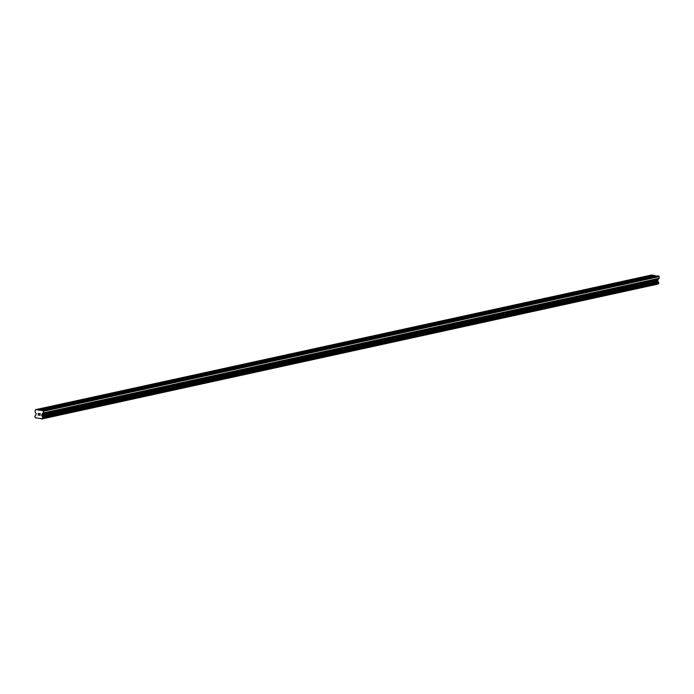 <?xml version="1.0" encoding="UTF-8"?>
<svg xmlns="http://www.w3.org/2000/svg" width="694" height="694" viewBox="0 0 694 694"><rect width="100%" height="100%" fill="white"/><g stroke="black" fill="none" stroke-linecap="round" stroke-linejoin="round"><path stroke-width="1.04" d="M41.388 409.92L40.547 409.399L43.149 409.668L40.07 410.206L42.855 410.596L43.349 411.264L43.219 412.939L41.822 414.474L42.117 416.261A0.937 0.85 -102.3 0 0 42.707 417.059L42.646 418.083A0.937 0.85 -102.3 0 0 41.918 418.725L35.472 417.831A0.937 0.85 -102.3 0 0 34.874 417.016L34.952 415.975A0.937 0.85 -102.3 0 0 35.654 415.359L36.218 413.693L35.16 412.089L35.212 410.128L35.793 409.616L40.07 410.206M51.243 407.768L50.402 407.239L52.883 407.586L42.993 409.573M61.098 405.608L60.257 405.088L62.738 405.435L52.848 407.413M70.953 403.457L70.111 402.936L72.592 403.275L62.703 405.261M80.808 401.306L79.966 400.776L82.447 401.123L72.558 403.11M90.662 399.154L89.821 398.625L92.302 398.972L82.413 400.95M100.517 396.994L99.684 396.474L102.157 396.812L92.267 398.798M110.372 394.843L109.539 394.313L112.012 394.66L102.122 396.647M120.236 392.691L119.394 392.162L121.866 392.509L111.977 394.496M130.09 390.531L129.249 390.011L131.721 390.349L121.832 392.336M139.945 388.38L139.104 387.851L141.576 388.198L131.687 390.184M149.8 386.228L148.958 385.699L151.431 386.046L141.541 388.033M159.655 384.068L158.813 383.548L161.286 383.886L151.396 385.873M169.51 381.917L168.668 381.388L171.14 381.735L161.251 383.721M179.364 379.765L178.523 379.236L180.995 379.583L171.106 381.57M189.219 377.605L188.378 377.085L190.859 377.423L180.969 379.41M199.074 375.454L198.232 374.934L200.713 375.272L190.824 377.258M208.929 373.303L208.087 372.773L210.568 373.12L200.679 375.107M218.784 371.143L217.942 370.622L220.423 370.969L210.534 372.947M228.638 368.991L227.797 368.471L230.278 368.809L220.388 370.796M238.493 366.84L237.652 366.311L240.133 366.658L230.243 368.644M248.348 364.688L247.506 364.159L249.987 364.506L240.098 366.484M258.203 362.528L257.361 362.008L259.842 362.346L249.953 364.333M268.058 360.377L267.216 359.848L269.697 360.195L259.808 362.181M277.912 358.225L277.071 357.696L279.552 358.043L269.662 360.03M287.767 356.065L286.926 355.545L289.407 355.883L279.517 357.87M297.622 353.914L296.789 353.385L299.261 353.732L289.372 355.718M307.477 351.763L306.644 351.233L309.116 351.58L299.227 353.567M317.34 349.603L316.499 349.082L318.971 349.42L309.082 351.407M327.195 347.451L326.353 346.922L328.826 347.269L318.936 349.256M337.05 345.3L336.208 344.771L338.681 345.118L328.791 347.104M346.905 343.14L346.063 342.619L348.535 342.957L338.646 344.944M356.759 340.988L355.918 340.468L358.39 340.806L348.501 342.793M366.614 338.837L365.773 338.308L368.245 338.655L358.356 340.641M376.469 336.677L375.627 336.156L378.1 336.503L368.219 338.481M386.324 334.525L385.482 334.005L387.963 334.343L378.074 336.33M396.179 332.374L395.337 331.845L397.818 332.192L387.929 334.178M406.033 330.223L405.192 329.693L407.673 330.04L397.783 332.018M415.888 328.062L415.047 327.542L417.528 327.88L407.638 329.867M425.743 325.911L424.902 325.382L427.383 325.729L417.493 327.715M435.598 323.76L434.756 323.231L437.237 323.578L427.348 325.564M445.453 321.6L444.611 321.079L447.092 321.417L437.203 323.404M455.307 319.448L454.466 318.919L456.947 319.266L447.057 321.253M465.162 317.297L464.321 316.768L466.802 317.115L456.912 319.101M475.017 315.137L474.176 314.616L476.657 314.955L466.767 316.941M484.872 312.985L484.03 312.456L486.511 312.803L476.622 314.79M494.727 310.834L493.894 310.305L496.366 310.652L486.477 312.638M504.581 308.674L503.749 308.153L506.221 308.492L496.331 310.478M514.445 306.522L513.603 306.002L516.076 306.34L506.186 308.327M524.3 304.371L523.458 303.842L525.931 304.189L516.041 306.175M534.154 302.211L533.313 301.69L535.785 302.037L525.896 304.015M544.009 300.06L543.168 299.539L545.64 299.877L535.751 301.864M553.864 297.908L553.023 297.379L555.495 297.726L545.605 299.713M563.719 295.757L562.877 295.228L565.35 295.575L555.46 297.553M573.574 293.597L572.732 293.076L575.205 293.415L565.324 295.401M583.428 291.445L582.587 290.916L585.068 291.263L575.179 293.25M593.283 289.294L592.442 288.765L594.923 289.112L585.033 291.098M603.138 287.134L602.297 286.613L604.778 286.952L594.888 288.938M612.993 284.982L612.151 284.453L614.632 284.8L604.743 286.787M622.848 282.831L622.006 282.302L624.487 282.649L614.598 284.635M632.702 280.671L631.861 280.15L634.342 280.489L624.453 282.475M642.557 278.52L641.716 277.99L644.197 278.337L634.307 280.324M652.412 276.368L651.571 275.839L654.052 276.186L644.162 278.173M654.017 276.012L658.806 275.96L659.17 278.303L43.219 412.939M42.664 418.083L658.597 283.456L658.658 282.423A0.937 0.85 -102.3 0 1 658.068 281.625L657.773 279.838L659.17 278.303M658.398 283.499A0.937 0.85 -102.3 0 0 657.869 284.098L41.918 418.725M41.605 419.02L657.869 284.098M35.793 409.616L651.744 274.98L655.448 275.7M39.983 415.22L40.035 414.552L39.983 415.22L39.202 415.116L39.983 415.22M40.096 413.78L39.306 413.667L40.096 413.78M39.194 415.22L40.079 415.35L39.194 415.22M39.315 413.555L40.2 413.676L40.079 415.35M38.526 414.691L38.101 415.073L38.335 413.416M38.101 415.073L38.231 413.407M42.646 418.083L658.597 283.456M658.806 275.96L42.855 410.596M651.727 276.247L642.896 278.181M651.605 276.012L642.67 277.964M641.872 278.407L633.041 280.333M641.75 278.164L632.815 280.116M632.017 280.558L623.186 282.484M631.896 280.315L622.96 282.267M622.162 282.71L613.331 284.644M622.041 282.475L613.106 284.427M612.299 284.87L603.476 286.796M612.186 284.627L603.251 286.579M602.444 287.021L593.622 288.947M602.331 286.778L593.396 288.73M592.589 289.172L583.767 291.107M592.476 288.93L583.541 290.89M582.734 291.333L573.912 293.258M582.622 291.09L573.686 293.042M572.88 293.484L564.049 295.41M572.767 293.241L563.832 295.193M563.025 295.635L554.194 297.57M562.912 295.392L553.977 297.353M553.17 297.787L544.339 299.721M553.057 297.553L544.122 299.504M543.315 299.947L534.484 301.873M543.202 299.704L534.259 301.656M533.46 302.098L524.629 304.033M533.348 301.855L524.404 303.816M523.606 304.25L514.774 306.184M523.493 304.015L514.549 305.967M513.751 306.41L504.92 308.336M513.638 306.167L504.694 308.119M503.896 308.561L495.065 310.496M503.775 308.318L494.839 310.27M494.041 310.712L485.21 312.647M493.92 310.478L484.985 312.43M484.186 312.873L475.355 314.798M484.065 312.63L475.13 314.582M474.332 315.024L465.501 316.95M474.21 314.781L465.275 316.733M464.477 317.175L455.646 319.11M464.355 316.941L455.42 318.893M454.622 319.335L445.791 321.261M454.501 319.093L445.565 321.044M444.767 321.487L435.936 323.413M444.646 321.244L435.711 323.196M434.912 323.638L426.081 325.573M434.791 323.395L425.856 325.356M425.058 325.798L416.227 327.724M424.936 325.555L416.001 327.507M415.194 327.95L406.372 329.876M415.081 327.707L406.146 329.659M405.339 330.101L396.517 332.036M405.227 329.858L396.291 331.819M395.485 332.252L386.662 334.187M395.372 332.018L386.437 333.97M385.63 334.413L376.807 336.338M385.517 334.17L376.582 336.122M375.775 336.564L366.944 338.499M375.662 336.321L366.727 338.282M365.92 338.715L357.089 340.65M365.807 338.481L356.872 340.433M356.065 340.875L347.234 342.801M355.953 340.633L347.017 342.584M346.211 343.027L337.379 344.961M346.098 342.784L337.154 344.736M336.356 345.178L327.525 347.113M336.243 344.944L327.299 346.896M326.501 347.338L317.67 349.264M326.388 347.095L317.444 349.047M316.646 349.49L307.815 351.416M316.533 349.247L307.589 351.199M306.791 351.641L297.96 353.576M306.67 351.407L297.735 353.359M296.937 353.801L288.105 355.727M296.815 353.558L287.88 355.51M287.082 355.953L278.251 357.878M286.96 355.71L278.025 357.662M277.227 358.104L268.396 360.039M277.106 357.861L268.17 359.822M267.372 360.264L258.541 362.19M267.251 360.021L258.315 361.973M257.517 362.415L248.686 364.341M257.396 362.173L248.461 364.124M247.663 364.567L238.831 366.501M247.541 364.324L238.606 366.285M237.808 366.727L228.977 368.653M237.686 366.484L228.751 368.436M227.953 368.878L219.122 370.804M227.832 368.635L218.896 370.587M218.09 371.03L209.267 372.964M217.977 370.787L209.041 372.747M208.235 373.181L199.412 375.116M208.122 372.947L199.187 374.899M198.38 375.341L189.557 377.267M198.267 375.098L189.332 377.05M188.525 377.493L179.703 379.427M188.412 377.25L179.477 379.202M178.67 379.644L169.839 381.579M178.558 379.41L169.622 381.362M168.816 381.804L159.984 383.73M168.703 381.561L159.767 383.513M158.961 383.956L150.13 385.881M158.848 383.713L149.913 385.664M149.106 386.107L140.275 388.041M148.993 385.873L140.049 387.825M139.251 388.267L130.42 390.193M139.138 388.024L130.194 389.976M129.396 390.418L120.565 392.344M129.284 390.175L120.34 392.127M119.542 392.57L110.71 394.504M119.429 392.327L110.485 394.287M109.687 394.73L100.856 396.656M109.565 394.487L100.63 396.439M99.832 396.881L91.001 398.807M99.71 396.638L90.775 398.59M89.977 399.033L81.146 400.967M89.856 398.79L80.92 400.75M80.122 401.193L71.291 403.119M80.001 400.95L71.066 402.902M70.267 403.344L61.436 405.27M70.146 403.101L61.211 405.053M60.413 405.496L51.582 407.43M60.291 405.253L51.356 407.213M50.558 407.647L41.727 409.581M50.436 407.413L41.501 409.365M40.703 409.807L38.751 410.232M40.582 409.564L38.578 409.998M659.3 276.628L43.349 411.264M658.007 281.538L42.056 416.166M658.068 281.625L42.117 416.261M658.667 283.421L42.716 418.057M657.843 284.132L41.892 418.768M654.529 275.371L652.525 275.804M654.702 275.596L652.75 276.03M659.048 278.563L43.097 413.19M657.895 279.578L41.944 414.214M657.773 279.838L41.822 414.474M657.686 280.931L41.735 415.559M657.773 281.217L41.814 415.845M658.658 282.423L42.707 417.059M658.745 282.484L42.794 417.12M658.788 282.553L42.837 417.181M658.832 282.692L42.881 417.328M658.788 283.239L42.837 417.866M658.727 283.369L42.776 417.996"/></g></svg>
